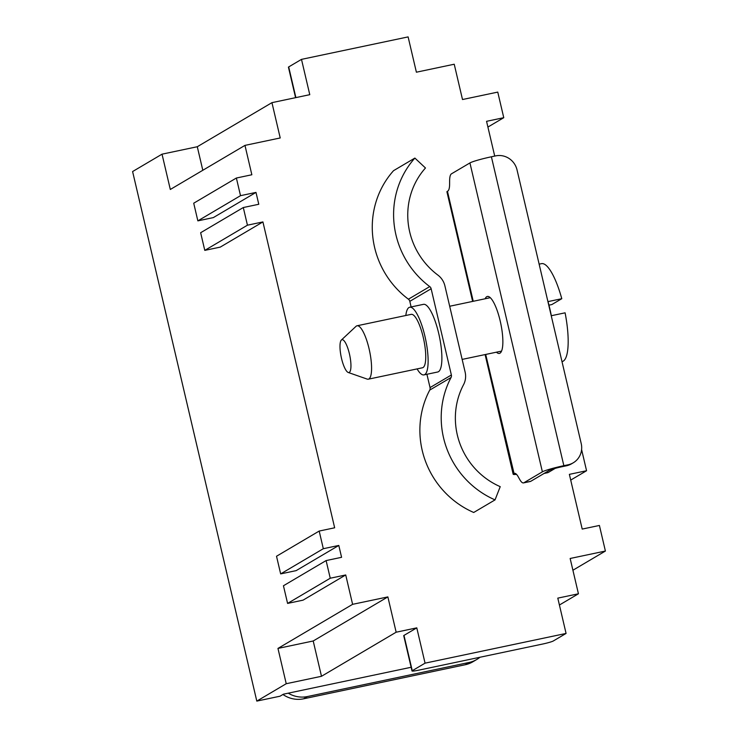 <?xml version="1.0" encoding="UTF-8"?>
<svg xmlns="http://www.w3.org/2000/svg" width="738" height="738" viewBox="0 0 738 738"><rect width="100%" height="100%" fill="white"/><g stroke="black" fill="none" stroke-linecap="round" stroke-linejoin="round"><path stroke-width="1.11" d="M282.931 694.486A27.297 26.264 59.4 0 0 303.604 698.803L465.254 664.735A27.297 26.264 59.4 0 0 472.92 661.755L476.757 659.486A27.297 26.264 59.4 0 0 479.949 657.263M326.104 560.576L283.447 585.76L287.589 603.416L330.246 578.223L326.104 560.576L341.583 557.31L338.797 545.447L323.318 548.703L319.185 531.056L334.655 527.79L262.922 221.926L247.442 225.191L243.3 207.535L258.78 204.269L255.994 192.406L240.514 195.671L236.381 178.024L251.852 174.758L244.97 145.386L170.312 189.472L162.028 154.168L197.286 146.733L271.944 102.656L280.219 137.96L244.97 145.386M425.06 663.158L412.265 670.713A9.096 0.766 166.8 0 0 412.007 670.98L403.723 635.676A9.096 0.766 166.8 0 1 403.981 635.409L416.786 627.854L425.06 663.158L566.074 633.435L557.799 598.131L578.435 593.786L570.151 558.481L605.4 551.046L599.404 525.456L582.208 529.081L569.367 474.359L586.562 470.733L581.599 449.571M295.578 97.665L288.438 67.195A9.096 0.766 166.8 0 1 288.696 66.927L301.491 59.372L408.114 36.9L416.389 72.204L454.23 64.224L462.505 99.529L497.763 92.102L503.759 117.693L486.563 121.318L494.718 156.087M301.491 59.372L309.776 94.676L271.944 102.656M352.607 604.33L387.865 596.904L396.149 632.208L321.491 676.285L286.233 683.72L277.958 648.416L352.607 604.33L345.725 574.957L330.246 578.223M416.786 627.854L396.149 632.208M570.714 480.087L586.562 470.733M548.961 305.163L551.876 304.545L561.784 298.696L548.02 301.602A50.036 12.961 78.1 0 1 549.801 308.585A50.036 12.961 78.1 0 1 551.332 315.716L565.096 312.82A50.036 12.961 78.1 0 1 562.153 361.574L561.996 361.611M162.028 154.168L132.6 171.548L256.806 701.1L280.016 696.211L283.429 694.19L411.131 667.272M559.413 605.012L578.435 593.786M256.806 701.1L286.233 683.72M288.244 693.176A27.297 26.264 59.4 0 0 307.442 696.543L469.091 662.466A27.297 26.264 59.4 0 0 476.757 659.486M345.725 574.957L303.06 600.151L287.589 603.416M338.797 545.447L296.141 570.631L280.661 573.896L276.519 556.249L319.185 531.056M262.922 221.926L220.256 247.119L204.786 250.376L200.644 232.728L243.3 207.535M255.994 192.406L213.337 217.599L197.858 220.865L193.716 203.208L236.381 178.024M323.318 548.703L280.661 573.896M412.007 670.98A9.096 0.766 166.8 0 0 418.732 670.159L542.55 644.062A9.096 0.766 166.8 0 0 553.279 640.99L566.074 633.435M240.514 195.671L197.858 220.865M247.442 225.191L204.786 250.376M487.91 127.056L503.759 117.693M605.4 551.046L572.909 570.234M539.137 264.149L541.507 263.651A50.036 12.961 78.1 0 1 561.784 298.696M197.286 146.733L202.812 170.284M277.958 648.416L313.207 640.981L321.491 676.285M387.865 596.904L313.207 640.981M485.705 354.443L514.054 473.492A18.192 4.714 78.1 0 1 514.441 473.344A18.192 4.714 78.1 0 1 518.279 476.877L519.663 479.368A18.192 4.714 -101.9 0 0 523.5 482.91A18.192 4.714 -101.9 0 0 523.888 482.753L542.384 471.831L469.931 162.932L451.435 173.845A18.192 4.714 78.1 0 0 449.626 180.801L449.608 184.113A18.192 4.714 -101.9 0 1 447.809 191.068L447.44 191.28A18.192 1.531 166.8 0 0 446.924 191.806L472.634 301.418M513.685 473.713A18.192 1.531 166.8 0 0 513.168 474.239A18.192 1.531 166.8 0 0 516.508 474.35M566.443 465.789L568.149 464.783A18.192 17.509 59.4 0 0 573.26 462.8L571.553 463.805A18.192 17.509 59.4 0 1 566.443 465.789L562.144 466.693A10.913 0.922 -13.2 0 0 549.266 470.383L530.77 481.305A18.192 4.714 -101.9 0 1 530.382 481.462L523.5 482.91M544.395 473.261L548.362 472.421L555.244 468.353M548.362 472.421A36.393 9.428 78.1 0 1 547.587 472.726L544.026 473.473M496.425 352.183A29.114 7.537 -101.9 0 0 499.368 353.428A29.114 7.537 -101.9 0 0 499.986 353.179A29.114 7.537 -101.9 0 0 500.465 322.146A29.114 7.537 -101.9 0 0 487.357 296.455A29.114 7.537 -101.9 0 0 486.739 296.694A29.114 7.537 -101.9 0 0 485.161 298.77M414.876 158.08A87.333 84.04 -120.6 0 0 429.737 286.593A3.635 3.505 -120.6 0 1 431.14 288.752L451.37 374.987A3.635 3.505 59.4 0 1 451.056 377.505A87.333 84.04 59.4 0 0 495.041 499.884L500.226 486.656A72.785 70.027 59.4 0 1 463.565 384.673A18.192 17.509 59.4 0 0 465.124 372.09L444.903 285.855A18.192 17.509 -120.6 0 0 437.865 275.08A72.785 70.027 -120.6 0 1 425.475 167.987L414.876 158.08L393.548 170.672A87.333 84.04 -120.6 0 0 408.409 299.194A3.635 3.505 -120.6 0 1 409.811 301.344L411.121 306.943M451.056 377.505L429.728 390.098A87.333 84.04 59.4 0 0 473.713 512.476L495.041 499.884M429.728 390.098A3.635 3.505 59.4 0 0 430.042 387.588L426.915 374.277M417.09 368.908A34.575 8.948 -101.9 0 0 423.963 374.895L437.726 371.998A34.575 8.948 -101.9 0 0 438.455 371.703A34.575 8.948 -101.9 0 0 439.036 334.849A34.575 8.948 -101.9 0 0 423.464 304.342L409.701 307.239A34.575 8.948 -101.9 0 0 408.972 307.534A34.575 8.948 -101.9 0 0 405.826 315.495M423.963 374.895A34.575 8.948 -101.9 0 0 424.701 374.609A34.575 8.948 -101.9 0 0 425.272 337.746A34.575 8.948 -101.9 0 0 409.701 307.239M341.39 340.024L356.03 326.325A27.297 7.066 78.1 0 1 357.035 325.781L411.204 314.36A27.297 7.066 78.1 0 1 423.234 337.294A27.297 7.066 78.1 0 1 422.468 367.773L368.29 379.194A27.297 7.066 78.1 0 1 367.155 379.092L348.235 372.478A16.79 4.345 78.1 0 1 341.528 358.437A16.79 4.345 78.1 0 1 341.39 340.024A16.79 4.345 78.1 0 1 349.406 353.788A16.79 4.345 78.1 0 1 348.235 372.478M357.035 325.781A27.297 7.066 78.1 0 1 369.065 348.705A27.297 7.066 78.1 0 1 368.29 379.194M568.149 464.783L563.85 465.687L491.397 156.788L495.696 155.875A18.192 17.509 -120.6 0 1 517.034 169.906L581.203 443.51A18.192 17.509 59.4 0 1 573.26 462.8M542.384 471.831A18.192 1.531 -13.2 0 1 563.85 465.687M469.931 162.932A18.192 1.531 -13.2 0 1 491.397 156.788M303.604 698.803L307.442 696.543M288.696 66.927L295.892 97.6M403.981 635.409L412.265 670.713M465.254 664.735L469.091 662.466M514.054 473.492L514.856 473.326M447.44 191.28L473.243 301.288M451.37 374.987L430.042 387.588M431.14 288.752L409.811 301.344M429.737 286.593L408.409 299.194M523.888 482.753L530.77 481.305M462.154 359.406L501.554 351.103M485.097 354.572L513.168 474.239M449.682 306.252L490.3 297.691"/></g></svg>
